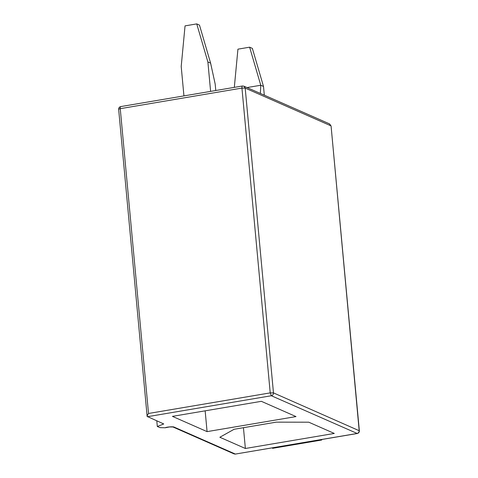 <?xml version="1.0" encoding="UTF-8"?>
<svg xmlns="http://www.w3.org/2000/svg" width="478" height="478" viewBox="0 0 478 478"><rect width="100%" height="100%" fill="white"/><g stroke="black" fill="none" stroke-linecap="round" stroke-linejoin="round"><path stroke-width="0.72" d="M321.778 439.515L321.706 440.023L272.562 448.334L272.514 447.85M321.706 440.023L321.658 439.533M215.781 90.509L215.178 84.038L210.619 63.168L199.481 25.107L196.745 23.9L185.046 25.878L181.204 66.478L183.934 95.893M264.31 95.176L263.503 86.452L252.366 48.392L249.63 47.185L260.767 85.251L247.036 87.57M249.63 47.185L237.93 49.168L234.316 87.372M196.745 23.9L207.882 61.961L210.613 91.382M210.619 63.168L207.882 61.961M260.361 93.437L260.767 85.251L263.503 86.452M156.796 420.897L157.316 426.495L160.088 427.637L165.191 427.78L169.451 426.95L172.952 426.979L234.13 453.921L235.373 454.07L174.195 427.129L172.988 426.997M157.316 426.495L163.739 423.956L147.14 416.416L118.652 109.307C118.622 107.873 119.321 106.964 120.743 106.588L242.436 85.998L243.87 86.177L245.196 88.089L330.901 125.828L329.581 123.916L243.87 86.177M308.77 422.199L334.301 433.444L245.375 448.489L219.844 437.25L234.124 429.274L276.254 422.146L308.77 422.199M296.007 416.583L207.076 431.628L172.433 416.368L261.358 401.323L296.007 416.583M242.436 85.998L242.627 86.028C242.089 85.938 241.862 86.626 241.94 88.083L245.196 88.089L273.47 392.886C273.458 394.398 272.753 395.348 271.355 395.742L147.326 416.726C146.907 416.302 147.308 415.221 148.527 413.47L120.253 108.673C120.169 107.215 120.396 106.528 120.934 106.618M243.445 427.696L245.375 448.489M205.152 410.835L207.076 431.628M118.819 109.468C118.419 109.199 118.897 108.936 120.253 108.673L241.94 88.083L270.219 392.88L271.355 395.742L357.257 433.51L235.373 454.07L357.066 433.48C358.464 433.086 359.169 432.136 359.181 430.63L331.075 125.995L329.581 123.916M148.527 413.47L270.219 392.88L273.47 392.886L359.348 430.792L331.075 125.995M165.191 427.78C166.404 426.95 173.568 426.436 174.195 427.129M359.348 430.792C359.378 432.226 358.679 433.134 357.257 433.51M235.564 454.1L234.13 453.921"/></g></svg>
